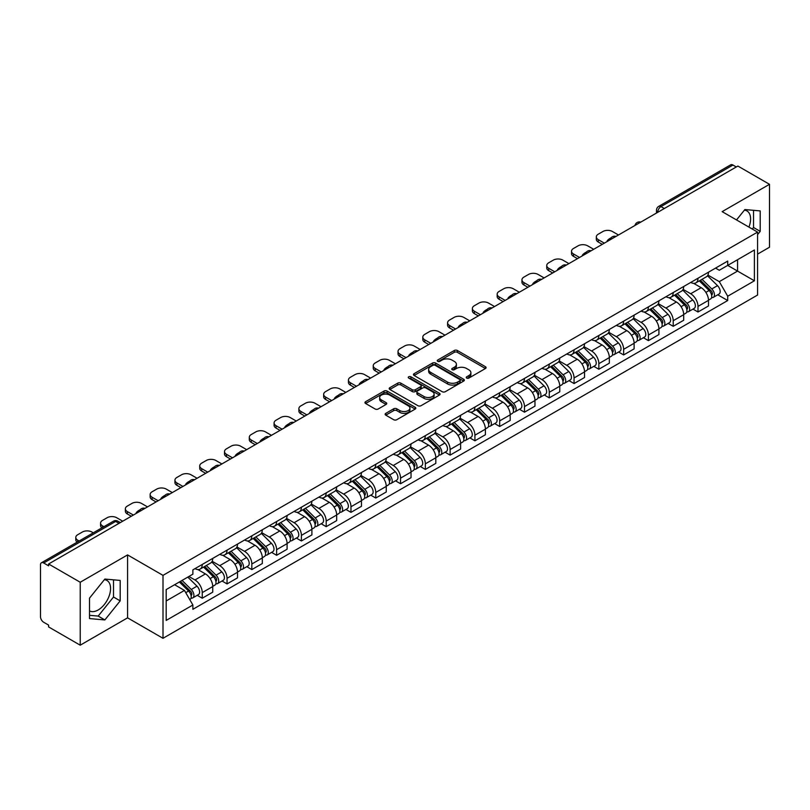 <?xml version="1.0" encoding="UTF-8"?>
<svg xmlns="http://www.w3.org/2000/svg" width="810" height="810" viewBox="0 0 810 810"><rect width="100%" height="100%" fill="white"/><g stroke="black" fill="none" stroke-linecap="round" stroke-linejoin="round"><path stroke-width="1.21" d="M466.692 378.078A1.539 0.891 0 0 0 468.879 378.078L485.453 368.509A2.207 1.276 0 0 0 486.091 367.608A2.207 1.276 0 0 0 485.453 366.707L457.377 350.497A2.207 1.276 0 0 0 454.258 350.497L437.683 360.065A1.539 0.891 0 0 0 437.238 360.693A1.539 0.891 0 0 0 437.683 361.331A1.539 0.891 0 0 0 439.87 361.331L442.017 360.085A7.057 4.07 0 0 1 452 360.085L454.339 361.442A7.057 4.07 0 0 1 456.405 364.318A7.057 4.07 0 0 1 454.339 367.203L452.193 368.439A1.539 0.891 0 0 0 451.737 369.066A1.539 0.891 0 0 0 452.193 369.704A1.539 0.891 0 0 0 454.369 369.704L456.516 368.459A7.057 4.07 0 0 1 466.499 368.459L468.838 369.816A7.057 4.07 0 0 1 470.904 372.691A7.057 4.07 0 0 1 468.838 375.577L466.692 376.812A1.539 0.891 0 0 0 466.246 377.45A1.539 0.891 0 0 0 466.692 378.078L466.692 376.812M744.37 210.165A17.526 10.115 -60 0 1 746.962 210.954A17.526 10.115 -60 0 1 748.926 227.104M104.358 579.676A17.526 10.115 -60 0 1 106.94 580.466A17.526 10.115 -60 0 1 109.623 594.51A17.526 10.115 -60 0 1 98.182 609.96A17.526 10.115 -60 0 1 89.515 610.882M385.793 413.353A2.207 1.276 0 0 0 385.145 414.254A2.207 1.276 0 0 0 385.793 415.155L393.66 419.701A2.207 1.276 0 0 0 396.789 419.701L415.186 409.07A2.207 1.276 0 0 0 415.834 408.169A2.207 1.276 0 0 0 415.186 407.268L387.119 391.068A2.207 1.276 0 0 0 383.991 391.068L365.593 401.689A2.207 1.276 0 0 0 364.945 402.59A2.207 1.276 0 0 0 365.593 403.491L375.101 408.979A2.207 1.276 0 0 0 378.229 408.979L386.097 404.433A2.207 1.276 0 0 0 386.745 403.532A2.207 1.276 0 0 0 386.097 402.631L381.378 399.907A5.903 3.402 0 0 1 379.657 397.507A5.903 3.402 0 0 1 383.292 394.359A5.903 3.402 0 0 1 389.731 395.098L408.21 405.759A5.903 3.402 0 0 1 409.941 408.169A5.903 3.402 0 0 1 406.296 411.318A5.903 3.402 0 0 1 399.867 410.579L396.789 408.807A2.207 1.276 0 0 0 393.66 408.807L385.793 413.353L385.793 415.155L393.66 410.64L393.66 408.807M163.002 575.373L127.575 554.911L80.22 582.248L48.6 563.993L737.88 166.05L769.5 184.305L722.145 211.643L757.583 232.095L163.002 575.373L163.002 638.3L757.583 295.032L757.583 232.095M442.169 391.696A2.207 1.276 0 0 0 445.287 391.696L463.695 381.065A2.207 1.276 0 0 0 464.343 380.173A2.207 1.276 0 0 0 463.695 379.272L435.618 363.062A2.207 1.276 0 0 0 432.5 363.062L414.092 373.683A2.207 1.276 0 0 0 413.454 374.584A2.207 1.276 0 0 0 414.092 375.486L442.169 391.696M409.333 378.412A1.539 0.891 0 0 1 410.903 378.624L439.415 395.088L421.038 405.699A2.207 1.276 0 0 1 417.919 405.699L389.843 389.488L397.72 384.973L397.72 383.14L389.843 387.686A2.207 1.276 0 0 0 389.195 388.587A2.207 1.276 0 0 0 389.843 389.488L389.843 387.686M397.72 384.973A2.207 1.276 0 0 1 400.839 384.973L400.839 383.14A2.207 1.276 0 0 0 397.72 383.14M400.839 383.14L412.229 389.711A2.207 1.276 0 0 0 415.348 389.711L420.572 386.694A2.207 1.276 0 0 0 421.21 385.793A2.207 1.276 0 0 0 420.572 384.892L408.716 378.057A1.539 0.891 0 0 1 408.26 377.419A1.539 0.891 0 0 1 409.212 376.599A1.539 0.891 0 0 1 410.903 376.792L439.445 393.275A2.207 1.276 0 0 1 440.083 394.166A2.207 1.276 0 0 1 439.445 395.067L439.445 393.275M80.22 582.248L80.22 645.185L48.6 626.93L48.6 625.097L43.679 622.252A4.495 2.592 -120 0 1 40.5 616.744L40.5 564.823A4.495 2.592 -120 0 1 41.431 562.768L113.41 521.205A4.495 2.592 60 0 1 115.658 521.427L43.679 562.99A4.495 2.592 -120 0 0 41.431 562.768M757.583 254.117L769.5 247.232L769.5 184.305M80.22 645.185L127.575 617.848L163.002 638.3M48.6 563.993L48.6 565.836L43.679 562.99M664.311 208.524L660.98 206.59A4.495 2.592 60 0 0 658.732 206.368L730.711 164.815A4.495 2.592 60 0 1 732.959 165.037L660.98 206.59A4.495 2.592 120 0 0 657.801 212.098L657.801 212.281M736.29 166.961L732.959 165.037M697.997 278.245A10.338 5.964 60 0 1 695.861 282.882L706.34 276.828A10.338 5.964 -120 0 0 708.487 272.19M683.113 289.373L690.687 293.746A10.338 5.964 60 0 1 697.997 306.403L708.487 300.348A10.338 5.964 -120 0 0 701.176 287.692L693.674 283.358M708.487 300.348L708.487 305.947L697.997 312.002L692.965 309.096M695.861 282.882A10.338 5.964 60 0 1 690.768 282.417M697.997 306.403L697.997 312.002M673.211 292.552A10.338 5.964 60 0 1 671.075 297.189L681.554 291.134A10.338 5.964 -120 0 0 683.701 286.497M668.179 323.403L673.211 326.308L683.701 320.254L683.701 314.665A10.338 5.964 -120 0 0 676.39 301.998L668.878 297.665M671.075 297.189A10.338 5.964 60 0 1 665.982 296.723M658.327 303.679L665.901 308.053A10.338 5.964 60 0 1 673.211 320.719L673.211 326.308M648.425 306.858A10.338 5.964 60 0 1 646.279 311.506L656.768 305.451A10.338 5.964 -120 0 0 658.915 300.804M643.393 337.719L648.425 340.625L658.915 334.57L658.915 328.971A10.338 5.964 -120 0 0 651.604 316.315L644.092 311.982M646.279 311.506A10.338 5.964 60 0 1 641.196 311.04M633.542 317.996L641.115 322.37A10.338 5.964 60 0 1 648.425 335.026L648.425 340.625M623.639 321.175A10.338 5.964 60 0 1 621.493 325.812L631.982 319.758A10.338 5.964 -120 0 0 634.119 315.12M618.607 352.026L623.639 354.932L634.119 348.877L634.119 343.278A10.338 5.964 -120 0 0 626.818 330.622L619.306 326.288M621.493 325.812A10.338 5.964 60 0 1 616.41 325.347M608.755 332.302L616.329 336.676A10.338 5.964 60 0 1 623.639 349.333L623.639 354.932M598.853 335.482A10.338 5.964 60 0 1 596.707 340.119L607.196 334.064A10.338 5.964 -120 0 0 609.333 329.427M593.821 366.343L598.853 369.238L609.333 363.184L609.333 357.595A10.338 5.964 -120 0 0 602.022 344.928L594.52 340.595M596.707 340.119A10.338 5.964 60 0 1 591.624 339.653M583.969 346.619L591.543 350.983A10.338 5.964 60 0 1 598.853 363.649L598.853 369.238M574.057 349.798A10.338 5.964 60 0 1 571.921 354.436L582.41 348.381A10.338 5.964 -120 0 0 584.547 343.744M569.035 380.649L574.057 383.555L584.547 377.5L584.547 371.901A10.338 5.964 -120 0 0 577.236 359.245L569.734 354.912M571.921 354.436A10.338 5.964 60 0 1 566.828 353.97M559.183 360.926L566.757 365.3A10.338 5.964 60 0 1 574.057 377.956L574.057 383.555M549.271 364.105A10.338 5.964 60 0 1 547.135 368.742L557.624 362.688A10.338 5.964 -120 0 0 559.761 358.05M544.249 394.966L549.271 397.862L559.761 391.807L559.761 386.218A10.338 5.964 -120 0 0 552.45 373.552L544.948 369.218M547.135 368.742A10.338 5.964 60 0 1 542.042 368.277M534.387 375.233L541.961 379.606A10.338 5.964 60 0 1 549.271 392.273L549.271 397.862M524.485 378.412A10.338 5.964 60 0 1 522.349 383.059L532.838 377.004A10.338 5.964 -120 0 0 534.975 372.357M519.463 409.273L524.485 412.179L534.975 406.124L534.975 400.525A10.338 5.964 -120 0 0 527.664 387.868L520.162 383.535M522.349 383.059A10.338 5.964 60 0 1 517.256 382.593M509.601 389.549L517.175 393.923A10.338 5.964 60 0 1 524.485 406.579L524.485 412.179M499.699 392.728A10.338 5.964 60 0 1 497.563 397.366L508.042 391.311A10.338 5.964 -120 0 0 510.189 386.674M494.667 423.579L499.699 426.485L510.189 420.43L510.189 414.831A10.338 5.964 -120 0 0 502.878 402.175L495.376 397.842M497.563 397.366A10.338 5.964 60 0 1 492.47 396.9M484.815 403.856L492.389 408.23A10.338 5.964 60 0 1 499.699 420.886L499.699 426.485M474.913 407.035A10.338 5.964 60 0 1 472.777 411.683L483.256 405.628A10.338 5.964 -120 0 0 485.403 400.98M469.881 437.896L474.913 440.792L485.403 434.747L485.403 429.148A10.338 5.964 -120 0 0 478.092 416.482L470.58 412.148M472.777 411.683A10.338 5.964 60 0 1 467.684 411.207M460.029 418.173L467.603 422.536A10.338 5.964 60 0 1 474.913 435.203L474.913 440.792M450.127 421.352A10.338 5.964 60 0 1 447.981 425.989L458.47 419.934A10.338 5.964 -120 0 0 460.617 415.297M445.095 452.203L450.127 455.109L460.617 449.054L460.617 443.455A10.338 5.964 -120 0 0 453.306 430.798L445.794 426.465M447.981 425.989A10.338 5.964 60 0 1 442.898 425.523M435.243 432.479L442.817 436.853A10.338 5.964 60 0 1 450.127 449.509L450.127 455.109M425.341 435.658A10.338 5.964 60 0 1 423.195 440.296L433.684 434.241A10.338 5.964 -120 0 0 435.82 429.604M420.309 466.519L425.341 469.415L435.82 463.36L435.82 457.772A10.338 5.964 -120 0 0 428.52 445.105L421.008 440.772M423.195 440.296A10.338 5.964 60 0 1 418.112 439.83M410.457 446.786L418.031 451.16A10.338 5.964 60 0 1 425.341 463.826L425.341 469.415M400.555 449.965A10.338 5.964 60 0 1 398.409 454.612L408.898 448.558A10.338 5.964 -120 0 0 411.034 443.921M395.523 480.826L400.555 483.732L411.034 477.677L411.034 472.078A10.338 5.964 -120 0 0 403.724 459.422L396.222 455.088M398.409 454.612A10.338 5.964 60 0 1 393.326 454.147M385.671 461.103L393.245 465.477A10.338 5.964 60 0 1 400.555 478.133L400.555 483.732M375.759 464.282A10.338 5.964 60 0 1 373.623 468.919L384.112 462.864A10.338 5.964 -120 0 0 386.248 458.227M370.737 495.133L375.759 498.039L386.248 491.984L386.248 486.385A10.338 5.964 -120 0 0 378.938 473.728L371.436 469.395M373.623 468.919A10.338 5.964 60 0 1 368.53 468.453M360.885 475.409L368.459 479.783A10.338 5.964 60 0 1 375.759 492.44L375.759 498.039M350.973 478.589A10.338 5.964 60 0 1 348.837 483.236L359.326 477.181A10.338 5.964 -120 0 0 361.462 472.534M345.951 509.45L350.973 512.355L361.462 506.301L361.462 500.701A10.338 5.964 -120 0 0 354.152 488.045L346.65 483.712M348.837 483.236A10.338 5.964 60 0 1 343.744 482.77M336.089 489.726L343.663 494.1A10.338 5.964 60 0 1 350.973 506.756L350.973 512.355M326.187 492.905A10.338 5.964 60 0 1 324.051 497.542L334.54 491.488A10.338 5.964 -120 0 0 336.676 486.85M321.165 523.756L326.187 526.662L336.676 520.607L336.676 515.008A10.338 5.964 -120 0 0 329.366 502.352L321.864 498.018M324.051 497.542A10.338 5.964 60 0 1 318.958 497.077M311.303 504.033L318.877 508.407A10.338 5.964 60 0 1 326.187 521.063L326.187 526.662M301.401 507.212A10.338 5.964 60 0 1 299.265 511.849L309.744 505.794A10.338 5.964 -120 0 0 311.891 501.157M296.369 538.073L301.401 540.969L311.891 534.914L311.891 529.325A10.338 5.964 -120 0 0 304.58 516.659L297.078 512.325M299.265 511.849A10.338 5.964 60 0 1 294.172 511.383M286.517 518.339L294.091 522.713A10.338 5.964 60 0 1 301.401 535.38L301.401 540.969M276.615 521.529A10.338 5.964 60 0 1 274.479 526.166L284.958 520.111A10.338 5.964 -120 0 0 287.104 515.474M271.583 552.379L276.615 555.285L287.104 549.231L287.104 543.631A10.338 5.964 -120 0 0 279.794 530.975L272.281 526.642M274.479 526.166A10.338 5.964 60 0 1 269.386 525.7M261.731 532.656L269.305 537.03A10.338 5.964 60 0 1 276.615 549.686L276.615 555.285M251.829 535.835A10.338 5.964 60 0 1 249.682 540.472L260.172 534.418A10.338 5.964 -120 0 0 262.318 529.78M246.797 566.686L251.829 569.592L262.318 563.537L262.318 557.948A10.338 5.964 -120 0 0 255.008 545.282L247.495 540.948M249.682 540.472A10.338 5.964 60 0 1 244.6 540.007M236.945 546.963L244.519 551.337A10.338 5.964 60 0 1 251.829 564.003L251.829 569.592M227.043 550.142A10.338 5.964 60 0 1 224.897 554.789L235.386 548.735A10.338 5.964 -120 0 0 237.522 544.087M222.011 581.003L227.043 583.909L237.522 577.854L237.522 572.255A10.338 5.964 -120 0 0 230.222 559.599L222.709 555.265M224.897 554.789A10.338 5.964 60 0 1 219.814 554.323M212.159 561.279L219.733 565.653A10.338 5.964 60 0 1 227.043 578.31L227.043 583.909M202.257 564.459A10.338 5.964 60 0 1 200.11 569.096L210.6 563.041A10.338 5.964 -120 0 0 212.736 558.404M197.225 595.309L202.257 598.215L212.736 592.161L212.736 586.562A10.338 5.964 -120 0 0 205.426 573.905L197.923 569.572M200.11 569.096A10.338 5.964 60 0 1 195.028 568.63M188.902 576.477L194.947 579.96A10.338 5.964 60 0 1 202.257 592.616L202.257 598.215M715.554 268.1L719.29 270.257L754.404 249.986L737.566 259.706L737.566 271.087L719.29 281.637L707.899 275.056M166.182 600.969L184.457 590.419L192.881 604.999L166.182 620.419L166.182 589.589L192.881 574.179L192.881 569.865L727.714 261.083L727.714 265.397L754.404 280.807L727.714 296.217L719.29 281.637M754.404 249.986L754.404 280.807M192.881 604.999L192.881 609.312L727.714 300.53L727.714 296.217M757.583 234.617L760.205 231.356L760.205 210.914L744.876 209.547L736.523 219.935M127.575 554.911L127.575 617.848M89.515 618.577L104.855 619.944L120.184 600.868L120.184 580.426L104.855 579.059L89.515 598.134L89.515 618.577M184.457 590.419L174.606 584.729M717.761 294.789L727.714 300.53M752.298 229.048L753.533 227.509L753.533 210.316M753.533 227.509L760.205 231.356M89.515 615.317L98.182 616.086L113.511 597.021L113.511 579.828M98.182 616.086L104.855 619.944M113.511 597.021L120.184 600.868M467.309 378.29L468.838 377.409A7.057 4.07 0 0 0 470.904 374.534L470.904 372.691M456.405 364.318L456.405 366.16A7.057 4.07 0 0 1 454.339 369.036L452.81 369.917M485.423 368.53L457.377 352.33A2.207 1.276 0 0 0 454.258 352.33L438.301 361.543M463.664 381.085L435.618 364.895A2.207 1.276 0 0 0 432.5 364.895L414.123 375.506L414.092 373.683M459.796 380.801A1.539 0.891 0 0 0 460.242 380.173A1.539 0.891 0 0 0 459.796 379.536L435.152 365.31A1.539 0.891 0 0 0 432.965 365.31L430.707 366.616A7.057 4.07 0 0 0 428.642 369.502A7.057 4.07 0 0 0 430.707 372.377L447.555 382.107A7.057 4.07 0 0 0 457.528 382.107L459.796 380.801L459.796 382.634A1.539 0.891 0 0 0 460.242 382.006L460.242 380.173M428.642 369.502L428.642 371.334A7.057 4.07 0 0 0 430.707 374.21L430.707 372.377M459.796 382.634L457.528 383.94A7.057 4.07 0 0 1 447.555 383.94L430.707 374.21M400.839 384.973L412.229 391.544A2.207 1.276 0 0 0 415.348 391.544L420.572 388.537A2.207 1.276 0 0 0 421.21 387.636L421.21 385.793M424.035 396.535A5.903 3.402 0 0 0 430.464 397.275A5.903 3.402 0 0 0 434.109 394.126A5.903 3.402 0 0 0 432.378 391.716L425.868 387.96A2.207 1.276 0 0 0 422.749 387.96L417.525 390.977A2.207 1.276 0 0 0 416.877 391.878A2.207 1.276 0 0 0 417.525 392.779L424.035 396.535L424.035 398.368A5.903 3.402 0 0 0 430.464 399.107A5.903 3.402 0 0 0 434.109 395.958L434.109 394.126M416.877 391.878L416.877 393.711A2.207 1.276 0 0 0 417.525 394.612L417.525 392.779M424.035 398.368L417.525 394.612M409.941 408.169L409.941 410.012A5.903 3.402 0 0 1 406.296 413.151A5.903 3.402 0 0 1 399.867 412.411L396.789 410.64A2.207 1.276 0 0 0 393.66 410.64M379.657 397.507L379.657 399.34A5.903 3.402 0 0 0 381.378 401.75L381.378 399.907M386.076 404.453L381.378 401.75M415.155 409.091L387.119 392.901A2.207 1.276 0 0 0 383.991 392.901L365.624 403.512M699.334 280.878L709.094 290.507A5.619 3.24 60 0 1 710.583 298.93L708.487 300.135M607.672 241.228L607.125 240.914A14.043 8.11 -0 0 1 611.165 237.796M701.278 282.791L705.419 285.181M618.476 234.991L612.431 231.498A6.743 3.888 -0 0 0 602.903 231.498L598.296 234.161A6.743 3.888 -0 0 0 596.322 236.915A6.743 3.888 -0 0 0 598.296 239.669L604.331 243.152M700.417 280.25L711.109 290.8A2.693 1.559 60 0 1 711.818 294.84A2.693 1.559 60 0 1 711.575 294.941M702.037 279.318L711.798 288.947A5.619 3.24 60 0 1 713.276 297.371A5.619 3.24 60 0 1 711.585 297.553M707.495 275.764L717.518 285.647A5.619 3.24 60 0 1 718.996 294.07L713.276 297.371M602.265 244.347L598.296 242.048A6.743 3.888 180 0 1 596.322 239.294L596.322 236.915M674.548 295.184L684.308 304.823A5.619 3.24 60 0 1 685.797 313.237L683.701 314.452M582.876 255.535L582.339 255.221A14.043 8.11 -0 0 1 586.379 252.102M676.492 297.108L680.633 299.498M593.689 249.298L587.645 245.815A6.743 3.888 -0 0 0 578.117 245.815L573.51 248.468A6.743 3.888 -0 0 0 571.536 251.221A6.743 3.888 -0 0 0 573.51 253.975L579.545 257.459M675.631 294.557L686.323 305.107A2.693 1.559 60 0 1 687.032 309.157A2.693 1.559 60 0 1 686.789 309.248M677.251 293.625L687.012 303.264A5.619 3.24 60 0 1 688.49 311.678A5.619 3.24 60 0 1 686.799 311.86M682.708 290.071L692.732 299.953A5.619 3.24 60 0 1 694.21 308.377L688.49 311.678M577.479 258.653L573.51 256.365A6.743 3.888 180 0 1 571.536 253.611L571.536 251.221M649.762 309.501L659.522 319.13A5.619 3.24 60 0 1 661 327.554L658.905 328.759M558.09 269.851L557.553 269.538A14.043 8.11 -0 0 1 561.593 266.419M651.706 311.415L655.847 313.804M568.893 263.604L562.859 260.121A6.743 3.888 -0 0 0 553.331 260.121L548.714 262.784A6.743 3.888 -0 0 0 546.74 265.538A6.743 3.888 -0 0 0 548.714 268.292L554.759 271.775M650.845 308.873L661.537 319.423A2.693 1.559 60 0 1 662.246 323.463A2.693 1.559 60 0 1 662.003 323.565M652.455 307.932L662.226 317.571A5.619 3.24 60 0 1 663.704 325.995A5.619 3.24 60 0 1 662.013 326.177M657.922 304.378L667.946 314.27A5.619 3.24 60 0 1 669.424 322.694L663.704 325.995M552.693 272.97L548.714 270.672A6.743 3.888 180 0 1 546.74 267.918L546.74 265.538M624.966 323.808L634.736 333.436A5.619 3.24 60 0 1 636.214 341.86L634.119 343.075M533.304 284.158L532.767 283.844A14.043 8.11 -0 0 1 536.807 280.726M626.92 325.731L631.061 328.121M544.107 277.921L538.073 274.438A6.743 3.888 -0 0 0 528.535 274.438L523.928 277.091A6.743 3.888 -0 0 0 521.954 279.845A6.743 3.888 -0 0 0 523.928 282.599L529.973 286.082M626.049 323.18L636.751 333.73A2.693 1.559 60 0 1 637.46 337.77A2.693 1.559 60 0 1 637.217 337.871M627.669 322.248L637.44 331.877A5.619 3.24 60 0 1 638.918 340.301A5.619 3.24 60 0 1 637.217 340.483M633.137 318.695L643.16 328.576A5.619 3.24 60 0 1 644.638 337L638.918 340.301M527.907 287.277L523.928 284.988A6.743 3.888 180 0 1 521.954 282.234L521.954 279.845M600.18 338.114L609.95 347.753A5.619 3.24 60 0 1 611.428 356.177L609.333 357.382M508.518 298.465L507.971 298.151A14.043 8.11 -0 0 1 512.021 295.032M602.134 340.038L606.275 342.427M519.321 292.228L513.287 288.745A6.743 3.888 -0 0 0 503.749 288.745L499.142 291.408A6.743 3.888 -0 0 0 497.168 294.162A6.743 3.888 -0 0 0 499.142 296.906L505.177 300.399M601.263 337.497L611.955 348.037A2.693 1.559 60 0 1 612.674 352.087A2.693 1.559 60 0 1 612.421 352.178M602.883 336.555L612.654 346.194A5.619 3.24 60 0 1 614.132 354.618A5.619 3.24 60 0 1 612.431 354.79M608.351 333.001L618.374 342.893A5.619 3.24 60 0 1 619.852 351.307L614.132 354.618M503.111 301.583L499.142 299.295A6.743 3.888 180 0 1 497.168 296.541L497.168 294.162M575.394 352.431L585.164 362.06A5.619 3.24 60 0 1 586.642 370.484L584.547 371.699M483.732 312.781L483.185 312.468A14.043 8.11 -0 0 1 487.235 309.349M577.348 354.345L581.479 356.744M494.535 306.544L488.501 303.051A6.743 3.888 -0 0 0 478.963 303.051L474.356 305.714A6.743 3.888 -0 0 0 472.382 308.468A6.743 3.888 -0 0 0 474.356 311.222L480.391 314.705M576.477 351.803L587.169 362.353A2.693 1.559 60 0 1 587.888 366.393A2.693 1.559 60 0 1 587.635 366.495M578.097 350.872L587.857 360.501A5.619 3.24 60 0 1 589.346 368.925A5.619 3.24 60 0 1 587.645 369.107M583.564 347.318L593.578 357.2A5.619 3.24 60 0 1 595.067 365.624L589.346 368.925M478.325 315.9L474.356 313.602A6.743 3.888 180 0 1 472.382 310.858L472.382 308.468M550.608 366.738L560.378 376.377A5.619 3.24 60 0 1 561.856 384.791L559.761 386.005M458.946 327.088L458.399 326.774A14.043 8.11 -0 0 1 462.449 323.656M552.552 368.661L556.693 371.051M469.749 320.851L463.715 317.368A6.743 3.888 -0 0 0 454.177 317.368L449.57 320.031A6.743 3.888 -0 0 0 447.596 322.775A6.743 3.888 -0 0 0 449.57 325.529L455.605 329.012M551.691 366.11L562.383 376.66A2.693 1.559 60 0 1 563.092 380.71A2.693 1.559 60 0 1 562.849 380.801M553.311 365.178L563.072 374.817A5.619 3.24 60 0 1 564.56 383.231A5.619 3.24 60 0 1 562.859 383.413M558.779 361.625L568.792 371.507A5.619 3.24 60 0 1 570.28 379.93L564.56 383.231M453.539 330.207L449.57 327.918A6.743 3.888 180 0 1 447.596 325.164L447.596 322.775M525.822 381.054L535.582 390.683A5.619 3.24 60 0 1 537.071 399.107L534.975 400.312M434.16 341.405L433.613 341.091A14.043 8.11 -0 0 1 437.663 337.973M527.766 382.968L531.907 385.358M444.963 335.158L438.919 331.675A6.743 3.888 -0 0 0 429.391 331.675L424.784 334.338A6.743 3.888 -0 0 0 422.81 337.092A6.743 3.888 -0 0 0 424.784 339.846L430.819 343.329M526.905 380.427L537.597 390.977A2.693 1.559 60 0 1 538.306 395.017A2.693 1.559 60 0 1 538.063 395.118M528.525 379.495L538.285 389.124A5.619 3.24 60 0 1 539.774 397.548A5.619 3.24 60 0 1 538.073 397.73M533.982 375.931L544.006 385.823A5.619 3.24 60 0 1 545.484 394.247L539.774 397.548M428.753 344.523L424.784 342.225A6.743 3.888 180 0 1 422.81 339.471L422.81 337.092M501.036 395.361L510.796 404.99A5.619 3.24 60 0 1 512.284 413.414L510.189 414.629M409.374 355.712L408.827 355.398A14.043 8.11 -0 0 1 412.867 352.279M502.98 397.285L507.121 399.674M420.177 349.475L414.133 345.992A6.743 3.888 -0 0 0 404.605 345.992L399.998 348.644A6.743 3.888 -0 0 0 398.024 351.398A6.743 3.888 -0 0 0 399.998 354.152L406.033 357.635M502.119 394.733L512.811 405.283A2.693 1.559 60 0 1 513.52 409.323A2.693 1.559 60 0 1 513.277 409.425M503.739 393.802L513.5 403.431A5.619 3.24 60 0 1 514.978 411.855A5.619 3.24 60 0 1 513.287 412.037M509.196 390.248L519.22 400.13A5.619 3.24 60 0 1 520.698 408.554L514.978 411.855M403.967 358.83L399.998 356.542A6.743 3.888 180 0 1 398.024 353.788L398.024 351.398M476.25 409.668L486.01 419.307A5.619 3.24 60 0 1 487.498 427.731L485.392 428.935M384.578 370.018L384.041 369.714A14.043 8.11 -0 0 1 388.081 366.586M478.194 411.591L482.335 413.981M395.391 363.781L389.347 360.298A6.743 3.888 -0 0 0 379.819 360.298L375.212 362.961A6.743 3.888 -0 0 0 373.238 365.715A6.743 3.888 -0 0 0 375.212 368.459L381.247 371.952M477.333 409.05L488.025 419.6A2.693 1.559 60 0 1 488.734 423.64A2.693 1.559 60 0 1 488.491 423.731M478.953 408.108L488.714 417.747A5.619 3.24 60 0 1 490.192 426.171A5.619 3.24 60 0 1 488.501 426.343M484.41 404.554L494.434 414.447A5.619 3.24 60 0 1 495.912 422.86L490.192 426.171M379.181 373.137L375.212 370.848A6.743 3.888 180 0 1 373.238 368.094L373.238 365.715M451.464 423.984L461.224 433.613A5.619 3.24 60 0 1 462.702 442.037L460.606 443.252M359.792 384.335L359.255 384.021A14.043 8.11 -0 0 1 363.295 380.902M453.408 425.908L457.549 428.298M370.595 378.098L364.561 374.605A6.743 3.888 -0 0 0 355.033 374.605L350.416 377.268A6.743 3.888 -0 0 0 348.442 380.022A6.743 3.888 -0 0 0 350.416 382.776L356.461 386.259M452.547 423.357L463.239 433.907A2.693 1.559 60 0 1 463.948 437.947A2.693 1.559 60 0 1 463.705 438.048M454.157 422.425L463.927 432.054A5.619 3.24 60 0 1 465.406 440.478A5.619 3.24 60 0 1 463.715 440.66M459.624 418.871L469.648 428.753A5.619 3.24 60 0 1 471.126 437.177L465.406 440.478M354.395 387.453L350.416 385.155A6.743 3.888 180 0 1 348.442 382.411L348.442 380.022M426.667 438.291L436.438 447.93A5.619 3.24 60 0 1 437.916 456.354L435.82 457.559M335.006 398.642L334.469 398.328A14.043 8.11 -0 0 1 338.509 395.209M428.622 440.215L432.763 442.604M345.809 392.404L339.775 388.921A6.743 3.888 -0 0 0 330.237 388.921L325.63 391.584A6.743 3.888 -0 0 0 323.656 394.328A6.743 3.888 -0 0 0 325.63 397.082L331.675 400.565M427.751 437.663L438.453 448.214A2.693 1.559 60 0 1 439.162 452.263A2.693 1.559 60 0 1 438.919 452.355M429.371 436.732L439.142 446.371A5.619 3.24 60 0 1 440.62 454.785A5.619 3.24 60 0 1 438.919 454.967M434.838 433.178L444.862 443.06A5.619 3.24 60 0 1 446.34 451.484L440.62 454.785M329.609 401.76L325.63 399.472A6.743 3.888 180 0 1 323.656 396.718L323.656 394.328M401.882 452.608L411.652 462.237A5.619 3.24 60 0 1 413.13 470.661L411.034 471.865M310.22 412.958L309.673 412.644A14.043 8.11 -0 0 1 313.723 409.526M403.836 454.521L407.977 456.911M321.023 406.721L314.989 403.228A6.743 3.888 -0 0 0 305.451 403.228L300.844 405.891A6.743 3.888 -0 0 0 298.87 408.645A6.743 3.888 -0 0 0 300.844 411.399L306.879 414.882M402.965 451.98L413.657 462.53A2.693 1.559 60 0 1 414.376 466.57A2.693 1.559 60 0 1 414.123 466.671M404.585 451.048L414.356 460.677A5.619 3.24 60 0 1 415.834 469.101A5.619 3.24 60 0 1 414.133 469.284M410.052 447.495L420.076 457.377A5.619 3.24 60 0 1 421.554 465.801L415.834 469.101M304.813 416.077L300.844 413.778A6.743 3.888 180 0 1 298.87 411.024L298.87 408.645M377.095 466.914L386.866 476.543A5.619 3.24 60 0 1 388.344 484.967L386.248 486.182M285.434 427.265L284.887 426.951A14.043 8.11 -0 0 1 288.937 423.832M379.05 468.838L383.181 471.228M296.237 421.028L290.203 417.545A6.743 3.888 -0 0 0 280.665 417.545L276.058 420.198A6.743 3.888 -0 0 0 274.084 422.952A6.743 3.888 -0 0 0 276.058 425.706L282.093 429.189M378.179 466.287L388.871 476.837A2.693 1.559 60 0 1 389.59 480.877A2.693 1.559 60 0 1 389.337 480.978M379.799 465.355L389.559 474.984A5.619 3.24 60 0 1 391.048 483.408A5.619 3.24 60 0 1 389.347 483.59M385.266 461.801L395.28 471.683A5.619 3.24 60 0 1 396.768 480.107L391.048 483.408M280.027 430.383L276.058 428.095A6.743 3.888 180 0 1 274.084 425.341L274.084 422.952M352.309 481.221L362.08 490.86A5.619 3.24 60 0 1 363.558 499.284L361.462 500.489M260.648 441.571L260.101 441.268A14.043 8.11 -0 0 1 264.151 438.139M354.253 483.145L358.395 485.534M271.451 435.334L265.417 431.851A6.743 3.888 -0 0 0 255.879 431.851L251.272 434.514A6.743 3.888 -0 0 0 249.298 437.268A6.743 3.888 -0 0 0 251.272 440.012L257.307 443.505M353.393 480.603L364.085 491.154A2.693 1.559 60 0 1 364.794 495.193A2.693 1.559 60 0 1 364.551 495.295M355.013 479.662L364.773 489.301A5.619 3.24 60 0 1 366.262 497.725A5.619 3.24 60 0 1 364.561 497.907M360.48 476.108L370.494 486A5.619 3.24 60 0 1 371.982 494.424L366.262 497.725M255.241 444.7L251.272 442.402A6.743 3.888 180 0 1 249.298 439.648L249.298 437.268M327.524 495.538L337.284 505.167A5.619 3.24 60 0 1 338.772 513.591L336.676 514.806M235.862 455.888L235.315 455.574A14.043 8.11 -0 0 1 239.365 452.456M329.467 497.461L333.609 499.851M246.665 449.651L240.621 446.168A6.743 3.888 -0 0 0 231.093 446.168L226.486 448.821A6.743 3.888 -0 0 0 224.512 451.575A6.743 3.888 -0 0 0 226.486 454.329L232.521 457.812M328.607 494.91L339.299 505.46A2.693 1.559 60 0 1 340.008 509.5A2.693 1.559 60 0 1 339.765 509.601M330.227 493.978L339.987 503.607A5.619 3.24 60 0 1 341.476 512.031A5.619 3.24 60 0 1 339.775 512.214M335.684 490.425L345.708 500.307A5.619 3.24 60 0 1 347.186 508.731L341.476 512.031M230.455 459.007L226.486 456.708A6.743 3.888 180 0 1 224.512 453.964L224.512 451.575M302.738 509.844L312.498 519.483A5.619 3.24 60 0 1 313.986 527.907L311.891 529.112M211.066 470.195L210.529 469.881A14.043 8.11 -0 0 1 214.569 466.762M304.682 511.768L308.823 514.158M221.879 463.958L215.835 460.475A6.743 3.888 -0 0 0 206.307 460.475L201.7 463.138A6.743 3.888 -0 0 0 199.726 465.882A6.743 3.888 -0 0 0 201.7 468.636L207.735 472.129M303.821 509.227L314.513 519.767A2.693 1.559 60 0 1 315.222 523.817A2.693 1.559 60 0 1 314.979 523.908M305.441 508.285L315.201 517.924A5.619 3.24 60 0 1 316.68 526.348A5.619 3.24 60 0 1 314.989 526.52M310.898 504.731L320.922 514.623A5.619 3.24 60 0 1 322.4 523.037L316.68 526.348M205.669 473.313L201.7 471.025A6.743 3.888 180 0 1 199.726 468.271L199.726 465.882M277.951 524.161L287.712 533.79A5.619 3.24 60 0 1 289.2 542.214L287.094 543.429M186.28 484.512L185.743 484.198A14.043 8.11 -0 0 1 189.783 481.079M279.895 526.075L284.037 528.464M197.093 478.275L191.049 474.781A6.743 3.888 -0 0 0 181.521 474.781L176.914 477.444A6.743 3.888 -0 0 0 174.94 480.198A6.743 3.888 -0 0 0 176.914 482.952L182.949 486.435M279.035 523.533L289.727 534.084A2.693 1.559 60 0 1 290.436 538.124A2.693 1.559 60 0 1 290.193 538.225M280.645 522.602L290.415 532.231A5.619 3.24 60 0 1 291.894 540.655A5.619 3.24 60 0 1 290.203 540.837M286.112 519.048L296.136 528.93A5.619 3.24 60 0 1 297.614 537.354L291.894 540.655M180.883 487.63L176.914 485.332A6.743 3.888 180 0 1 174.94 482.578L174.94 480.198M253.165 538.468L262.926 548.107A5.619 3.24 60 0 1 264.404 556.521L262.308 557.736M161.494 498.818L160.957 498.504A14.043 8.11 -0 0 1 164.997 495.386M255.109 540.391L259.251 542.781M172.297 492.581L166.263 489.098A6.743 3.888 -0 0 0 156.735 489.098L152.118 491.761A6.743 3.888 -0 0 0 150.144 494.505A6.743 3.888 -0 0 0 152.118 497.259L158.163 500.742M254.249 537.84L264.941 548.39A2.693 1.559 60 0 1 265.65 552.44A2.693 1.559 60 0 1 265.407 552.531M255.859 536.909L265.629 546.547A5.619 3.24 60 0 1 267.108 554.961A5.619 3.24 60 0 1 265.417 555.144M261.326 533.355L271.35 543.237A5.619 3.24 60 0 1 272.828 551.661L267.108 554.961M156.097 501.937L152.118 499.649A6.743 3.888 180 0 1 150.144 496.894L150.144 494.505M228.369 552.784L238.14 562.413A5.619 3.24 60 0 1 239.618 570.837L237.522 572.042M136.708 513.135L136.171 512.821A14.043 8.11 -0 0 1 140.211 509.703M230.323 554.698L234.465 557.088M147.511 506.888L141.477 503.405A6.743 3.888 -0 0 0 131.939 503.405L127.332 506.068A6.743 3.888 -0 0 0 125.358 508.822A6.743 3.888 -0 0 0 127.332 511.576L133.377 515.059M229.453 552.157L240.155 562.707A2.693 1.559 60 0 1 240.864 566.747A2.693 1.559 60 0 1 240.621 566.848M231.073 551.215L240.843 560.854A5.619 3.24 60 0 1 242.322 569.278A5.619 3.24 60 0 1 240.621 569.46M236.54 547.661L246.564 557.553A5.619 3.24 60 0 1 248.042 565.977L242.322 569.278M131.311 516.253L127.332 513.955A6.743 3.888 180 0 1 125.358 511.201L125.358 508.822M203.583 567.091L213.354 576.72A5.619 3.24 60 0 1 214.832 585.144L212.736 586.359M205.537 569.015L209.679 571.404M122.725 521.205L116.691 517.722A6.743 3.888 -0 0 0 107.153 517.722L102.546 520.374A6.743 3.888 -0 0 0 100.572 523.128A6.743 3.888 -0 0 0 102.546 525.882L103.933 526.682M204.667 566.463L215.359 577.014A2.693 1.559 60 0 1 216.078 581.053A2.693 1.559 60 0 1 215.825 581.155M206.287 565.532L216.057 575.161A5.619 3.24 60 0 1 217.536 583.585A5.619 3.24 60 0 1 215.835 583.767M211.754 561.978L221.768 571.86A5.619 3.24 60 0 1 223.256 580.284L217.536 583.585M101.918 527.847A6.743 3.888 180 0 1 100.572 525.518L100.572 523.128M179.385 581.975L188.568 591.037A5.619 3.24 60 0 1 190.046 599.461L189.773 599.613M180.751 583.322L184.882 585.711M93.282 532.828L91.905 532.028A6.743 3.888 -0 0 0 82.367 532.028L77.76 534.691A6.743 3.888 -0 0 0 75.786 537.445A6.743 3.888 -0 0 0 77.76 540.189L79.147 540.989M180.458 581.347L190.573 591.32A2.693 1.559 60 0 1 191.292 595.37A2.693 1.559 60 0 1 191.038 595.461M182.078 580.416L191.261 589.477A5.619 3.24 60 0 1 192.75 597.901A5.619 3.24 60 0 1 191.049 598.074M187.798 577.115L196.982 586.177A5.619 3.24 60 0 1 198.47 594.591L192.75 597.901M77.132 542.153A6.743 3.888 180 0 1 75.786 539.824L75.786 537.445M657.953 212.19L657.801 212.098A4.495 2.592 0 0 1 656.485 210.266L656.485 213.04M227.043 578.31L237.522 572.255M251.829 564.003L262.318 557.948M276.615 549.686L287.104 543.631M301.401 535.38L311.891 529.325M326.187 521.063L336.676 515.008M350.973 506.756L361.462 500.701M375.759 492.44L386.248 486.385M400.555 478.133L411.034 472.078M425.341 463.826L435.82 457.772M450.127 449.509L460.617 443.455M474.913 435.203L485.403 429.148M499.699 420.886L510.189 414.831M524.485 406.579L534.975 400.525M549.271 392.273L559.761 386.218M574.057 377.956L584.547 371.901M598.853 363.649L609.333 357.595M623.639 349.333L634.119 343.278M648.425 335.026L658.915 328.971M673.211 320.719L683.701 314.665M202.257 592.616L212.736 586.562M194.947 579.96L205.426 573.905M219.733 565.653L230.222 559.599M244.519 551.337L255.008 545.282M269.305 537.03L279.794 530.975M294.091 522.713L304.58 516.659M318.877 508.407L329.366 502.352M343.663 494.1L354.152 488.045M368.459 479.783L378.938 473.728M393.245 465.477L403.724 459.422M418.031 451.16L428.52 445.105M442.817 436.853L453.306 430.798M467.603 422.536L478.092 416.482M492.389 408.23L502.878 402.175M517.175 393.923L527.664 387.868M541.961 379.606L552.45 373.552M566.757 365.3L577.236 359.245M591.543 350.983L602.022 344.928M616.329 336.676L626.818 330.622M641.115 322.37L651.604 316.315M665.901 308.053L676.39 301.998M690.687 293.746L701.176 287.692M640.356 222.355A4.495 2.592 120 0 0 638.371 223.499M615.57 236.662A4.495 2.592 120 0 0 613.585 237.806M590.784 250.968A4.495 2.592 120 0 0 588.799 252.123M565.998 265.285A4.495 2.592 120 0 0 564.013 266.429M541.212 279.592A4.495 2.592 120 0 0 539.227 280.736M516.426 293.908A4.495 2.592 120 0 0 514.441 295.053M491.64 308.215A4.495 2.592 120 0 0 489.655 309.359M466.843 322.522A4.495 2.592 120 0 0 464.859 323.676M442.058 336.839A4.495 2.592 120 0 0 440.073 337.983M417.272 351.145A4.495 2.592 120 0 0 415.287 352.289M392.485 365.462A4.495 2.592 120 0 0 390.501 366.606M367.7 379.768A4.495 2.592 120 0 0 365.715 380.913M342.913 394.075A4.495 2.592 120 0 0 340.929 395.229M318.127 408.392A4.495 2.592 120 0 0 316.143 409.536M293.341 422.699A4.495 2.592 120 0 0 291.357 423.843M268.545 437.015A4.495 2.592 120 0 0 266.561 438.159M243.759 451.322A4.495 2.592 120 0 0 241.775 452.466M218.973 465.639A4.495 2.592 120 0 0 216.989 466.783M194.187 479.945A4.495 2.592 120 0 0 192.203 481.089M169.401 494.252A4.495 2.592 120 0 0 167.417 495.406M144.615 508.569A4.495 2.592 120 0 0 142.631 509.713M118.989 523.361L115.658 521.427A4.495 2.592 120 0 1 117.906 521.205A4.495 4.495 0 0 0 113.41 521.205M468.838 377.409L468.838 375.577M452.193 369.704L452.193 368.439M454.339 369.036L454.339 367.203M437.683 361.331L437.683 360.065M454.258 352.33L454.258 350.497M457.377 352.33L457.377 350.497M485.453 368.509L485.453 366.707M432.5 364.895L432.5 363.062M435.618 364.895L435.618 363.062M463.695 381.065L463.695 379.272M447.555 383.94L447.555 382.107M457.528 383.94L457.528 382.107M412.229 391.544L412.229 389.711M415.348 391.544L415.348 389.711M420.572 388.537L420.572 386.694M410.903 378.624L410.903 376.792M396.789 410.64L396.789 408.807M399.867 412.411L399.867 410.579M386.097 404.433L386.097 402.631M365.593 403.491L365.593 401.689M383.991 392.901L383.991 391.068M387.119 392.901L387.119 391.068M415.186 409.07L415.186 407.268M709.094 290.507L705.874 292.369M712.375 293.605L711.362 294.192M717.518 285.647L711.798 288.947M598.296 242.048L598.296 239.669M684.308 304.823L681.078 306.686M687.589 307.921L686.576 308.499M692.732 299.953L687.012 303.264M573.51 256.365L573.51 253.975M659.522 319.13L656.292 320.993M662.803 322.228L661.79 322.815M667.946 314.27L662.226 317.571M548.714 270.672L548.714 268.292M634.736 333.436L631.506 335.3M638.017 336.535L637.004 337.122M643.16 328.576L637.44 331.877M523.928 284.988L523.928 282.599M609.95 347.753L606.72 349.616M613.231 350.851L612.218 351.439M618.374 342.893L612.654 346.194M499.142 299.295L499.142 296.906M585.164 362.06L581.934 363.923M588.445 365.158L587.432 365.745M593.578 357.2L587.857 360.501M474.356 313.602L474.356 311.222M560.378 376.377L557.148 378.24M563.659 379.475L562.646 380.052M568.792 371.507L563.072 374.817M449.57 327.918L449.57 325.529M535.582 390.683L532.362 392.546M538.863 393.781L537.85 394.369M544.006 385.823L538.285 389.124M424.784 342.225L424.784 339.846M510.796 404.99L507.576 406.853M514.077 408.088L513.064 408.675M519.22 400.13L513.5 403.431M399.998 356.542L399.998 354.152M486.01 419.307L482.78 421.17M489.291 422.405L488.278 422.992M494.434 414.447L488.714 417.747M375.212 370.848L375.212 368.459M461.224 433.613L457.994 435.476M464.505 436.712L463.492 437.299M469.648 428.753L463.927 432.054M350.416 385.155L350.416 382.776M436.438 447.93L433.208 449.793M439.719 451.028L438.706 451.605M444.862 443.06L439.142 446.371M325.63 399.472L325.63 397.082M411.652 462.237L408.422 464.1M414.933 465.335L413.92 465.922M420.076 457.377L414.356 460.677M300.844 413.778L300.844 411.399M386.866 476.543L383.636 478.406M390.147 479.652L389.134 480.229M395.28 471.683L389.559 474.984M276.058 428.095L276.058 425.706M362.08 490.86L358.85 492.723M365.361 493.958L364.348 494.546M370.494 486L364.773 489.301M251.272 442.402L251.272 440.012M337.284 505.167L334.064 507.03M340.565 508.265L339.552 508.852M345.708 500.307L339.987 503.607M226.486 456.708L226.486 454.329M312.498 519.483L309.278 521.346M315.779 522.582L314.766 523.169M320.922 514.623L315.201 517.924M201.7 471.025L201.7 468.636M287.712 533.79L284.482 535.653M290.992 536.888L289.98 537.476M296.136 528.93L290.415 532.231M176.914 485.332L176.914 482.952M262.926 548.107L259.696 549.97M266.207 551.205L265.194 551.782M271.35 543.237L265.629 546.547M152.118 499.649L152.118 497.259M238.14 562.413L234.91 564.276M241.42 565.512L240.408 566.099M246.564 557.553L240.843 560.854M127.332 513.955L127.332 511.576M213.354 576.72L210.124 578.583M216.635 579.818L215.622 580.405M221.768 571.86L216.057 575.161M102.546 527.482L102.546 525.882M188.568 591.037L185.753 592.657M191.848 594.135L190.836 594.722M196.982 586.177L191.261 589.477M77.76 541.789L77.76 540.189M640.74 222.132A4.495 4.495 0 0 0 634.979 225.464M615.954 236.439A4.495 4.495 0 0 0 610.183 239.77M591.168 250.756A4.495 4.495 0 0 0 585.397 254.077M566.382 265.062A4.495 4.495 0 0 0 560.611 268.393M541.596 279.369A4.495 4.495 0 0 0 535.825 282.7M516.8 293.686A4.495 4.495 0 0 0 511.039 297.017M492.014 307.992A4.495 4.495 0 0 0 486.253 311.324M467.228 322.309A4.495 4.495 0 0 0 461.467 325.63M442.442 336.616A4.495 4.495 0 0 0 436.671 339.947M417.656 350.933A4.495 4.495 0 0 0 411.885 354.253M392.87 365.239A4.495 4.495 0 0 0 387.099 368.57M368.084 379.546A4.495 4.495 0 0 0 362.313 382.877M343.298 393.862A4.495 4.495 0 0 0 337.527 397.194M318.502 408.169A4.495 4.495 0 0 0 312.741 411.5M293.716 422.486A4.495 4.495 0 0 0 287.955 425.807M268.93 436.792A4.495 4.495 0 0 0 263.169 440.124M244.144 451.099A4.495 4.495 0 0 0 238.373 454.43M219.358 465.416A4.495 4.495 0 0 0 213.587 468.747M194.572 479.722A4.495 4.495 0 0 0 188.801 483.054M169.786 494.039A4.495 4.495 0 0 0 164.015 497.36M144.99 508.346A4.495 4.495 0 0 0 139.229 511.677M120.305 522.602L117.906 521.205M658.732 206.368A4.495 4.495 0 0 0 656.485 210.266"/></g></svg>

